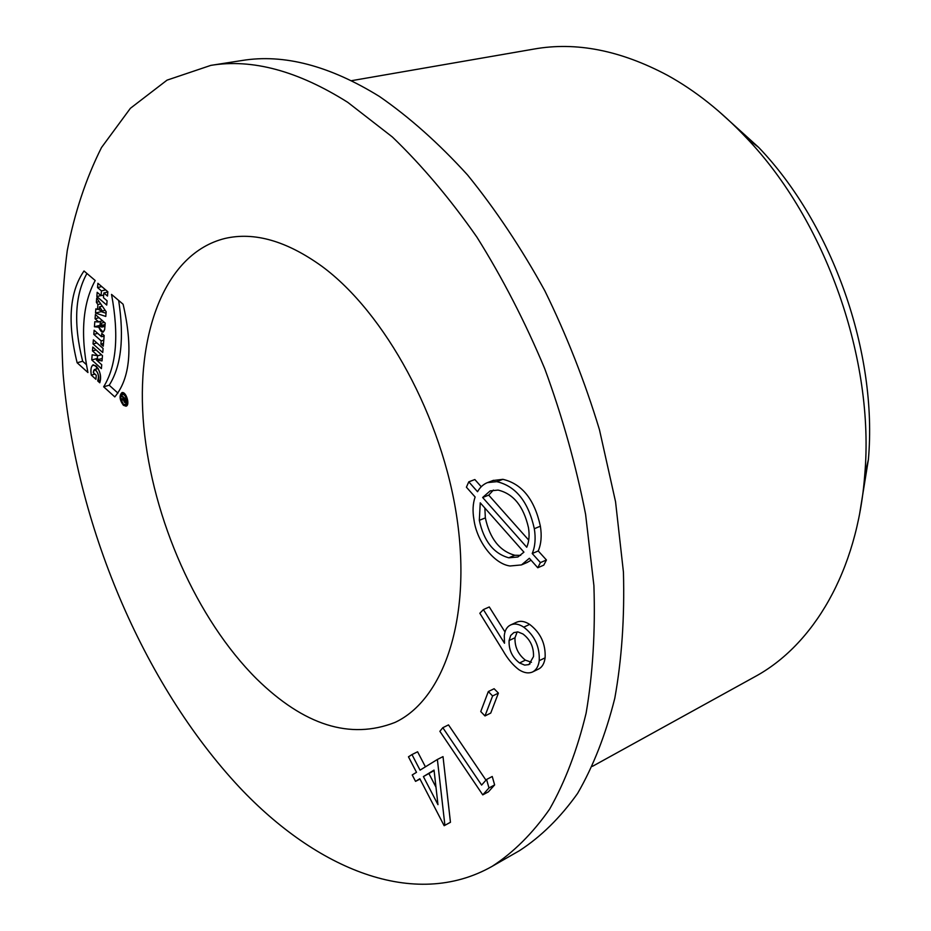 <?xml version="1.0" encoding="UTF-8"?>
<svg xmlns="http://www.w3.org/2000/svg" width="931" height="931" viewBox="0 0 931 931"><rect width="100%" height="100%" fill="white"/><g stroke="black" fill="none" stroke-linecap="round" stroke-linejoin="round"><path stroke-width="1.4" d="M123.474 404.38L125.685 405.16C128.187 400.272 127.023 396.455 122.205 393.697C119.808 396.269 120.227 399.83 123.474 404.38C127.989 404.88 128.292 401.575 124.393 394.465C119.901 393.999 119.587 397.304 123.474 404.38M123.683 398.259L121.973 395.733L126.185 399.527L125.964 401.785C125.138 403.391 124.335 402.82 123.555 400.062L121.589 399.783L121.682 398.782L123.614 399.05L121.973 395.733L126.185 399.527L125.394 402.786L123.555 400.062L121.589 399.783L121.682 398.782L123.614 399.05L124.51 398.026M93.798 334.369L101.176 340.862L100.909 344.133L103.271 346.227L104.167 335.532L101.793 333.449L101.526 336.719L94.136 330.226L93.798 334.369L101.176 340.862L100.909 344.133L103.271 346.227L104.167 335.532L101.793 333.449L101.526 336.719L94.136 330.226L93.798 334.369L97.685 333.356M93.03 343.923L102.747 352.535L103.085 348.427L93.368 339.815L93.03 343.923L102.747 352.535L103.085 348.427L93.368 339.815L93.03 343.923L96.859 342.911M92.472 350.917L97.871 355.735L92.157 354.816L91.75 359.96L101.398 368.618L101.723 364.731L96.44 359.994L102.038 360.914L102.48 355.642L92.786 347.019L92.472 350.917L97.871 355.735L92.157 354.816L91.75 359.96L101.398 368.618L101.723 364.731L96.44 359.994L102.038 360.914L102.48 355.642L92.786 347.019L92.472 350.917L96.091 349.951M347.752 102.329L392.37 136.985C421.906 165.381 450.092 198.769 476.916 237.149C502.484 277.962 525.119 321.882 544.81 368.874C562.44 416.937 576.033 465.419 585.599 514.331L593.908 585.622C595.421 631.486 592.814 674.021 586.099 713.216C577.22 749.967 565.059 781.935 549.616 809.144C532.637 833.396 513.505 852.447 492.22 866.296C414.272 910.518 316.179 868.821 239.442 787.277C142.478 683.47 75.492 523.129 63.064 373.308C60.724 330.761 62.121 289.855 67.253 250.602C74.608 212.734 86.024 178.38 101.491 147.552L130.41 108.287L167.033 80.147L210.825 65.379C252.208 58.548 297.85 70.872 347.752 102.329M488.321 691.547L494.117 688.731L498.399 693.118L490.73 713.088L484.981 715.951L480.757 711.552L488.321 691.547L492.604 695.957L484.981 715.951M486.576 779.48L492.243 776.477L494.629 784.926L488.403 791.85L482.758 794.876L439.874 731.312L442.819 727.693L481.606 785.077L486.576 779.48L488.973 787.952L482.758 794.876M442.819 727.693L448.509 724.888L485.97 780.166M437.372 759.475L443.016 756.612L450.453 822.282L444.157 825.704L419.834 778.747L415.54 781.365L412.224 774.953L416.506 772.323L408.465 756.81L411.979 754.576L420.056 770.135L437.372 759.475L444.902 825.297L450.453 822.294M411.979 754.576L417.588 751.771L425.42 766.83M321.835 266.254C384.887 312.56 442.4 417.635 457.005 518.497C471.784 619.499 443.307 699.984 394.93 722.456C350.196 739.912 304.076 725.389 256.595 678.862C196.674 619.103 152.614 519.172 143.805 426.701C135.193 334.613 164.45 253.488 224.883 238.476C254.244 231.633 286.562 240.896 321.835 266.254M531.089 560.229L526.981 562.533M492.906 480.536L502.891 479.325L496.805 481.664L487.46 482.607C483.317 484.271 480.012 487.309 477.533 491.719L468.782 481.839L474.845 479.535L481.234 486.727M502.891 479.325C522.035 483.841 534.534 499.47 540.376 526.201C541.912 535.662 541.202 543.913 538.246 550.954L546.439 559.985L543.774 565.14L537.769 567.759L540.422 562.592L532.218 553.526C535.15 546.625 535.849 538.362 534.324 528.715C528.366 501.821 515.867 486.145 496.805 481.664M483.387 609.584L479.837 613.261L503.043 650.746C507.616 658.845 512.9 665.141 518.881 669.668C523.909 672.938 528.471 673.707 532.579 671.973C536.291 670.017 538.502 666.247 539.224 660.673C539.84 646.719 534.673 635.547 523.734 627.145C518.846 623.945 514.494 623.223 510.665 624.969C507.058 626.586 504.928 630.124 504.276 635.605L504.509 643.251L483.387 609.584L489.287 606.954L505.009 631.974M516.577 622.257C520.464 620.535 524.816 621.245 529.658 624.398C540.643 632.801 545.787 643.949 545.112 657.833C544.332 663.524 542.11 667.283 538.455 669.11L538.13 669.261M91.285 375.1C90.179 366.733 91.832 363.742 96.242 366.127C100.397 371.446 101.572 377.008 99.768 382.792L97.674 380.895C101.27 377.09 93.996 363.8 93.344 372.656L96.254 375.286L95.928 379.313L91.285 375.1C90.388 369.84 91.005 366.395 93.135 364.754C99.338 367.792 101.549 373.808 99.768 382.792L97.674 380.895C99.314 375.624 98.209 371.841 94.38 369.537L93.344 372.656L96.254 375.286L95.928 379.313L91.285 375.1L94.939 374.099M98.616 322.01L94.822 321.695L94.415 326.781L98.744 327.165L103.097 332.169L104.691 329.353L105.215 323.092L95.393 314.55L95.055 318.728L98.605 321.823L102.596 320.811M96.37 302.296L97.906 304.53L97.522 309.406L95.846 308.859L95.509 313.06L105.773 316.447L106.169 311.757L96.708 298.071L96.37 302.296L97.906 304.53L97.522 309.406L95.846 308.859L95.509 313.06L105.773 316.447L106.169 311.757L96.708 298.071L96.37 302.296L99.163 301.609M97.557 287.586L101.456 290.903L101.06 295.651L97.173 292.311L96.836 296.558L106.728 305.065L107.088 300.806L103.469 297.699L103.865 292.962L107.484 296.058L107.845 291.764L97.895 283.303L97.557 287.586L101.456 290.903L101.06 295.651L97.173 292.311L96.836 296.558L106.728 305.065L107.088 300.806L103.469 297.699L103.865 292.962L107.484 296.058L107.845 291.764L97.895 283.303L97.557 287.586L101.735 286.573M77.133 362.753L87.933 372.54C80.252 334.043 82.684 303.378 95.218 280.522L84.011 270.991C69.511 291.892 67.218 322.487 77.133 362.753L87.933 372.54C80.252 334.043 82.684 303.378 95.218 280.522L84.011 270.991C69.511 291.892 67.218 322.487 77.133 362.753L82.661 361.263C73.433 324.291 74.864 295.022 86.932 273.47M123.392 405.276L125.999 406.195C130.421 405.264 126.127 391.078 121.903 392.649C119.052 395.687 119.552 399.899 123.392 405.276C128.722 405.881 129.083 401.971 124.486 393.557C119.168 393.01 118.807 396.909 123.392 405.276M103.655 386.796C116.48 366.046 119.11 335.241 111.534 294.394L123.101 304.228C133.028 347.368 130.259 378.254 114.792 396.897L103.655 386.796C116.48 366.046 119.11 335.241 111.534 294.394L123.101 304.228C133.028 347.368 130.259 378.254 114.792 396.897L103.655 386.796L109.206 385.225L117.946 393.115M479.325 520.313L480.245 502.821L523.932 552.153L517.904 556.982L508.768 557.809C493.616 553.549 483.806 541.051 479.325 520.313L485.354 517.904L484.853 508.035M520.697 555.365L514.773 555.26L508.768 557.809M514.773 555.26C499.621 551.036 489.811 538.572 485.354 517.904M531.485 662.302L525.398 660.149C518.148 654.423 514.68 646.964 514.994 637.77L517.194 631.858M519.533 662.965C512.155 657.309 508.687 649.826 509.106 640.505L510.688 635.466L513.877 632.58L517.985 631.928L522.943 633.976C530.344 639.644 533.859 647.185 533.498 656.588L528.901 664.594L524.665 665.106L519.533 662.965L525.398 660.149M509.106 640.505L514.994 637.77M529.658 624.398L523.734 627.145M545.112 657.833L539.224 660.673M546.439 559.985L540.422 562.592M538.246 550.954L532.218 553.526M540.376 526.201L534.324 528.715M468.782 481.839L466.408 487.192L475.124 497.003C472.843 503.473 472.448 511.061 473.96 519.766C476.881 541.702 494.035 563.883 510.025 565.99L521.476 564.919L529.355 558.286L537.769 567.759M434.044 770.1L437.966 804.663L423.396 776.582L434.044 770.1M423.396 776.582L434.102 770.612M435.976 787.161L428.993 773.708M444.157 825.716L444.902 825.297M419.997 779.072L415.54 781.365M488.973 787.952L494.629 784.926M492.604 695.957L498.399 693.118M859.639 513.737L868.379 459.646C877.863 353.058 832.733 224.627 758.672 147.401L746.22 137.683C721.292 111.289 695.003 90.47 667.364 75.248C620.512 50.332 576.114 41.604 534.173 49.029L351.534 80.683M758.672 147.401L718.022 110.661M746.22 137.683C825.96 220.833 874.942 360.25 864.736 475.008C857.474 571.622 812.961 645.404 754.738 676.802L592.43 766.353M210.825 65.379L241.909 60.527C283.687 53.661 329.551 65.647 379.511 96.51C409.465 117.248 438.827 143.409 467.595 175.016C495.56 209.487 521.313 248.088 544.833 290.798C566.642 335.288 584.843 381.594 599.459 429.715L615.554 501.774L623.433 572.1C624.666 617.381 621.78 659.427 614.797 698.227C605.662 734.64 593.245 766.376 577.569 793.456C560.346 817.627 540.992 836.69 519.51 850.643L492.22 866.296M526.748 547.23L482.654 497.491L490.172 490.893L498.062 490.078C513.423 493.733 523.559 506.266 528.471 527.668C529.669 535.116 529.099 541.644 526.748 547.23M482.654 497.491L488.717 495.141L493.395 490.067M528.703 540.096L488.717 495.141M96.708 366.593L96.498 368.955M97.674 380.895L100.397 380.127M97.871 355.735L101.491 354.758M91.75 359.96L97.324 358.447L97.546 355.677M98.442 359.459L97.324 358.447M96.44 359.994L102.247 358.516M101.176 340.862L103.783 340.187M104.051 336.975L103.248 336.277M100.909 344.133L103.504 343.434M101.526 336.719L104.132 336.044M100.397 323.383L102.48 325.198L102.398 326.176C101.526 327.654 100.839 327.049 100.315 324.36L100.397 323.383L102.48 325.198L101.863 327.107L100.397 323.383L104.377 322.359M102.48 325.198L105.098 324.523M95.055 318.728L98.593 322.01L94.822 321.695L94.415 326.781L98.744 327.165C101.223 332.879 103.213 333.612 104.691 329.353L105.215 323.092L95.393 314.55L95.055 318.728L99.035 317.715M94.415 326.781L100.048 325.326L100.362 321.381M98.744 327.165L100.955 326.595M104.877 327.165L104.598 326.409M99.512 306.846L99.256 309.976L102.375 310.989L99.512 306.846L99.256 309.976L102.375 310.989L99.512 306.846L102.294 306.159M102.375 310.989L105.156 310.291M97.906 304.53L100.699 303.843M97.522 309.406L99.338 308.952M95.509 313.06L101.165 311.641L101.246 310.628M106.041 313.235L101.165 311.641M101.456 290.903L105.634 289.89M101.06 295.651L103.69 295.011M106.937 292.218L107.03 291.077M96.836 296.558L100.955 295.558M103.597 296.093L102.631 295.267M103.865 292.962L107.821 291.997M86.42 364.649L82.661 361.263M118.668 300.457C124.37 337.965 121.216 366.22 109.206 385.225M125.487 399.888L124.288 398.805L124.16 400.155L125.371 401.238L125.487 399.888L124.288 398.805L125.08 401.738L126.162 399.69M124.288 398.805L125.103 398.561M121.88 396.629L122.706 396.397M123.555 400.062L124.184 399.888M121.589 399.783L124.265 399.003M123.614 399.05L124.288 398.864M102.398 326.176L105.017 325.501M125.371 401.238L126.034 401.052M528.843 664.431L530.076 663.838M510.665 624.934L516.577 622.222M533.032 671.74L538.455 669.098M487.972 482.433L493.558 480.291M522.105 564.64L527.481 562.324M868.379 459.646L864.736 475.008M94.38 369.537L98.186 368.501M104.947 326.315L101.863 327.107M124.009 393.185L122.205 393.697M127.477 404.636L125.685 405.16M125.999 401.47L125.08 401.738"/></g></svg>
